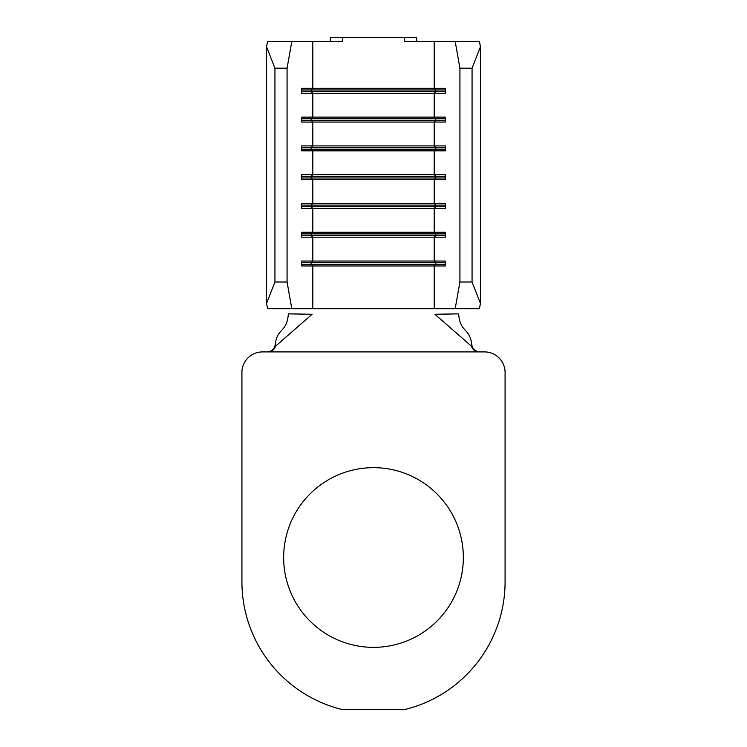 <?xml version="1.0" encoding="UTF-8"?>
<svg xmlns="http://www.w3.org/2000/svg" width="747" height="747" viewBox="0 0 747 747"><rect width="100%" height="100%" fill="white"/><g stroke="black" fill="none" stroke-linecap="round" stroke-linejoin="round"><path stroke-width="1.12" d="M463.345 557.505A89.845 89.845 0 0 0 373.5 467.659A89.845 89.845 0 0 0 283.655 557.505A89.845 89.845 0 0 0 373.5 647.35A89.845 89.845 0 0 0 463.345 557.505M459.928 282.011L472.067 282.011L480.414 303.375L479.462 308.735L455.175 308.735L459.928 282.011L459.928 68.192L455.175 41.459L404.342 41.459L404.342 37.35L416.677 37.35L416.677 41.459M455.175 41.459L479.462 41.459L480.414 46.828L472.067 68.192L459.928 68.192M267.538 41.459L291.825 41.459L287.072 68.192L274.933 68.192L266.586 46.828L267.538 41.459M330.323 41.459L330.323 37.35L342.658 37.35L342.658 41.459L291.825 41.459M455.175 308.735L435.389 308.735M312.806 41.459L312.806 88.342L311.182 89.985L435.818 89.985L434.194 88.342L445.315 88.342L445.315 93.272L301.685 93.272L301.685 88.342L434.194 88.342L434.194 41.459M301.685 89.985L311.182 89.985L311.182 91.629L312.806 93.272L312.806 117.12L311.182 118.764L435.818 118.764L434.194 117.12L445.315 117.12L445.315 122.06L301.685 122.06L301.685 117.12L434.194 117.12L434.194 93.272L435.818 91.629L445.315 91.629M301.685 118.764L311.182 118.764L311.182 120.407L312.806 122.06L312.806 145.908L311.182 147.551L435.818 147.551L434.194 145.908L445.315 145.908L445.315 150.838L301.685 150.838L301.685 145.908L434.194 145.908L434.194 122.06L435.818 120.407L445.315 120.407M301.685 147.551L311.182 147.551L311.182 149.195L312.806 150.838L312.806 174.686L311.182 176.329L435.818 176.329L434.194 174.686L445.315 174.686L445.315 179.625L301.685 179.625L301.685 174.686L434.194 174.686L434.194 150.838L435.818 149.195L445.315 149.195M301.685 176.329L311.182 176.329L311.182 177.982L312.806 179.625L312.806 203.473L311.182 205.117L435.818 205.117L434.194 203.473L445.315 203.473L445.315 208.404L301.685 208.404L301.685 203.473L434.194 203.473L434.194 179.625L435.818 177.982L445.315 177.982M301.685 205.117L311.182 205.117L311.182 206.76L312.806 208.404L312.806 232.252L311.182 233.904L435.818 233.904L434.194 232.252L445.315 232.252L445.315 237.191L301.685 237.191L301.685 232.252L434.194 232.252L434.194 208.404L435.818 206.76L445.315 206.76M301.685 233.904L311.182 233.904L311.182 235.548L312.806 237.191L312.806 261.039L311.182 262.683L435.818 262.683L434.194 261.039L445.315 261.039L445.315 265.969L301.685 265.969L301.685 261.039L434.194 261.039L434.194 237.191L435.818 235.548L445.315 235.548M342.658 37.35L404.342 37.35M472.067 282.011L472.067 68.192M287.072 282.011L291.825 308.735L267.538 308.735L266.586 303.375L274.933 282.011L287.072 282.011L287.072 68.192M311.611 308.735L291.825 308.735M274.933 282.011L274.933 68.192M266.586 303.375L266.586 46.828M480.414 303.375L480.414 46.828M301.685 91.629L435.818 91.629L435.818 89.985L445.315 89.985M301.685 120.407L435.818 120.407L435.818 118.764L445.315 118.764M301.685 149.195L435.818 149.195L435.818 147.551L445.315 147.551M301.685 177.982L435.818 177.982L435.818 176.329L445.315 176.329M301.685 206.76L435.818 206.76L435.818 205.117L445.315 205.117M301.685 235.548L435.818 235.548L435.818 233.904L445.315 233.904M301.685 262.683L311.182 262.683L311.182 264.326L445.315 264.326M301.685 264.326L311.182 264.326L312.806 265.969L312.806 308.735L434.194 308.735L434.194 265.969L435.818 264.326L435.818 262.683L445.315 262.683M267.342 351.912C271.871 351.398 274.476 349.045 275.176 344.853C277.174 327.363 286.913 333.041 288.342 313.861L312.106 314.272L275.568 346.169C274.373 349.717 271.852 351.632 268.005 351.912L262.477 351.912A20.561 20.561 0 0 0 241.916 372.473L241.916 581.736A131.584 131.584 0 0 0 342.658 709.65L404.342 709.65A131.584 131.584 0 0 0 505.084 581.736L505.084 372.473A20.561 20.561 0 0 0 484.523 351.912L478.995 351.912C475.148 351.632 472.627 349.717 471.432 346.169L434.894 314.272L458.658 313.861C460.087 333.041 469.826 327.363 471.824 344.853C472.515 349.036 475.129 351.389 479.658 351.912M275.176 344.853L275.568 346.169M471.432 346.169L471.824 344.853M268.005 351.912L478.995 351.912"/></g></svg>
